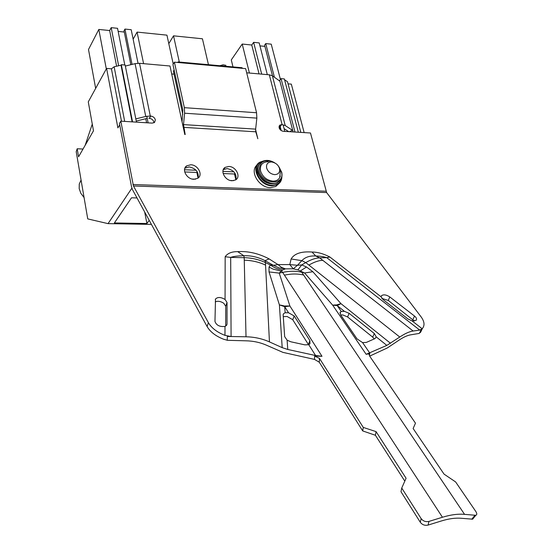 <?xml version="1.0" encoding="UTF-8"?>
<svg xmlns="http://www.w3.org/2000/svg" width="553" height="553" viewBox="0 0 553 553"><rect width="100%" height="100%" fill="white"/><g stroke="black" fill="none" stroke-linecap="round" stroke-linejoin="round"><path stroke-width="0.83" d="M81.07 180.029L79.266 184.038L79.19 188.656L80.856 193.336L84.077 197.559M119.711 124.881L117.893 127.888L106.591 68.406L88.28 101.876L93.485 130.805L78.567 156.789L77.185 148.757L76.21 151.702L87.74 218.898L108.029 223.633L131.884 188.179M151.418 224.38L108.029 223.633M77.185 148.757L83.012 149.047M92.275 124.1L85.155 145.315M149.22 220.35L146.904 223.516L114.374 222.949L131.51 197.794L137.013 197.953M293.118 131.911L279.714 80.379L281.042 78.644L284.36 78.934L298.337 132.243M281.042 78.644L294.97 132.029M283.088 124.778L284.788 131.393M280.247 126.768L281.207 130.543M146.773 116.234L148.121 122.863M106.591 68.406L111.429 68.821L114.132 66.775L121.017 65.226L121.314 64.694L125.158 65.033L136.46 122.137M121.314 64.694L132.547 121.895M233.878 171.838L222.9 171.375M233.698 180.631L230.463 180.506M195.527 179.179L192.174 179.048M196.066 170.241L184.515 169.75M111.429 68.821L121.48 121.204M300.818 132.395L287.477 81.699L284.595 79.812M304.15 132.602L291.334 84.132L288.044 83.849M171.707 73.95L174.022 74.143M182.787 114.478L173.379 71.192L174.133 69.996M146.904 223.516L144.672 211.999M145.771 118.708L146.586 122.773M121.017 65.226L132.126 121.867M114.132 66.775L124.688 121.404M138.036 63.256L131.213 29.717L124.95 29.067L124.031 30.761L130.833 64.708M132.049 64.411L124.95 29.067M124.294 32.039L118.155 31.41M124.798 64.998L117.54 28.307L111.201 27.65L109.674 30.546L98.814 29.44L88.501 49.493L95.655 88.39M118.639 65.759L111.201 27.65M116.607 66.215L109.674 30.546M106.307 68.931L98.814 29.44M143.58 63.657L137.089 32.095L166.944 35.15L173.241 64.058M137.089 32.095L133.135 39.159M197.29 171.859L196.847 172.453L184.709 171.955M198.071 178.08L196.847 172.453M179.303 62.04L173.524 35.827L202.433 38.786L208.446 64.68M173.524 35.827L168.796 43.666M235.032 173.331L234.5 174.001L223.129 173.531M235.841 179.766L234.5 174.001M279.742 126.741L280.592 130.073M274.412 77.24L265.723 43.59L271.233 44.164L280.426 79.452M272.498 75.865L264.59 45.173L265.723 43.59M259.958 45.878L264.901 46.383M267.313 74.627L259.205 42.92L253.633 42.346L251.76 45.021L242.214 44.046L231.292 59.918L232.986 66.913M261.687 74.13L253.633 42.346M259.046 73.895L251.76 45.021M249.417 73.044L242.214 44.046M221.691 65.883L229.025 66.554M225.949 65.337L223.101 64.805L219.818 65.717M257.034 165.043C249.216 171.216 258.942 187.771 270.396 187.633L275.726 186.506L278.892 183.624M263.532 160.937L259.917 162.181C250.046 167.186 259.53 185.953 271.972 185.801L277.316 184.681C280.295 183.015 281.816 180.354 281.871 176.704M262.523 161.352C250.136 164.054 258.514 185.366 272.062 185.241C277.516 185.151 280.696 182.656 281.601 177.748M279.065 166.992L281.429 171.872C285.542 185.808 262.295 184.992 259.364 170.918C259.136 161.49 264.037 158.704 274.088 162.547M280.323 176.02L279.673 177.686C278.283 180.022 276.009 181.17 272.857 181.121C266.712 180.292 262.613 176.912 260.567 170.974C259.73 165.444 261.984 162.368 267.327 161.739L268.274 161.628M271.516 161.953C275.733 162.727 278.401 164.932 279.514 168.568C280.094 172.384 278.477 174.409 274.668 174.637C270.652 174.084 267.977 171.872 266.629 167.988C266.076 164.158 267.707 162.147 271.516 161.953M329.899 257.021L326.733 257.65L319.655 257.864C315.618 258.009 310.986 259.585 305.761 262.585L301.834 260.67C305.062 257.207 309.694 255.645 315.742 255.984C320.228 256.122 323.892 256.675 326.733 257.65L419.706 330.086L413.132 331.019L322.758 260.297C318.735 260.456 314.111 262.046 308.885 265.067L305.761 262.585L301.738 264.922L297.452 265.274L301.834 260.67L291.12 258.963C294.362 253.564 301.323 251.256 312.016 252.03C317.463 252.03 323.429 253.696 329.899 257.021L381.128 296.843L383.084 299.602L407.879 318.894L412.103 320.92L416.153 320.291C417.017 319.102 416.471 317.685 414.515 316.053L389.803 296.94C386.284 294.687 383.505 294.286 381.473 295.717L381.128 296.843M412.103 320.92L422.188 328.759L419.706 330.086M421.331 329.851L419.713 330.086L421.331 329.851L419.202 333.424L410.893 334.8C407.513 335.312 403.503 337.13 398.872 340.247L387.356 347.934L369.66 356.125L369.425 353.789L369.895 353.602L366.148 354.307L386.824 345.39L399.771 337.033C404.934 333.57 409.386 331.565 413.132 331.019M322.758 260.297L319.655 257.864L315.742 255.984L312.016 252.03M422.188 328.759L422.236 328.71C424.932 325.551 424.545 321.583 421.061 316.814L326.643 192.568L133.446 185.995L208.384 322.655C211.523 328.012 217.053 332.249 224.981 335.367L231.085 336.528L246.016 336.784C254.415 336.964 262.226 338.671 269.449 341.892L265.558 265.108C258.991 262.025 251.892 260.394 244.26 260.2L246.016 336.784M215.248 301.862C217.882 300.804 220.73 301.281 223.785 303.279L225.735 306.286L227.027 302.47L225.064 299.484C220.896 297.023 217.709 296.864 215.504 299.021L214.965 321.438C216.375 325.323 219.721 326.989 225.002 326.429L224.981 335.367M414.37 321.058L388.282 300.452L381.833 298.399M340.676 314.927L342.901 314.968L347.616 316.966L349.116 313.323L374.284 333.494L376.261 336.915L386.824 345.39M349.116 313.323L344.388 311.332L341.291 311.519L340.268 312.203L340.572 314.775L357.017 338.878L362.581 342.59L366.286 342.431L374.955 338.616L376.261 336.915M280.406 126.775L279.97 126.748L281.677 124.639L279.984 125.033L279.099 127.75C279.825 129.789 281.256 130.971 283.392 131.31L310.475 132.996L326.643 192.568M133.446 185.995L120.817 121.162L152.213 123.119L154.591 122.393L155.352 119.835C154.681 117.685 153.153 116.427 150.775 116.061L150.285 116.026L139.529 63.305L135.077 63.664L125.358 66.056M227.242 340.233L227.359 336.307L227.242 340.233L223.647 339.252C215.739 336.141 210.223 331.897 207.099 326.54L132.478 189.638L131.51 186.679L119.434 123.45L120.817 121.162M390.522 343.289L340.973 303.666C332.318 305.947 340.634 304.461 332.664 305.152L337.226 305.595L340.973 303.666L312.86 271.73L304.599 272.988L297.894 269.857L293.277 268.827L289.786 264.597L278.021 264.604L269.145 258.922C258.61 253.412 248.124 250.986 237.693 251.643C231.783 251.574 227.608 253.267 225.161 256.73L230.684 257.408L231.085 336.528L227.359 336.307M227.027 302.47L227.034 324.017L226.737 325.109L225.002 326.429M237.693 251.643L243.818 255.749C237.61 255.852 233.235 256.405 230.684 257.408L244.205 257.684L244.26 260.2M269.145 258.922L264.956 260.629C258.085 257.083 251.041 255.458 243.818 255.749L244.205 257.684C251.809 257.871 258.88 259.509 265.433 262.585L265.558 265.108M273.355 265.302L264.956 260.629L265.433 262.585L270.431 264.956L273.355 265.302L278.021 264.604L281.588 267.472L285.389 268.848L279.147 267.942L273.355 265.302M291.12 258.963L289.786 264.597L297.452 265.274L293.277 268.827L285.389 268.848L282.853 269.905C278.353 269.463 274.212 267.818 270.431 264.956L269.028 267.071L273.203 269.159L280.454 270.846L281.373 270.908L282.853 269.905M473.527 517.041L472.649 519.184L461.416 518.285C455.603 517.767 448.974 518.645 441.536 520.919L428.091 525.08C424.87 525.758 422.278 524.832 420.315 522.295L400.987 491.714L401.748 488.043L406.082 478.255L376.068 431.617L363.28 427.421L319.51 358.434L314.678 356.084L321.998 356.305L315.597 355.524L287.774 349.475L282.196 347.643L269.449 341.892M374.25 338.927L372.708 337.143L374.284 333.494M347.616 316.966L372.708 337.143M153.962 122.814L153.9 122.089C153.229 119.946 151.709 118.688 149.331 118.328L150.775 116.061M148.847 118.294L149.331 118.328M279.97 126.748L279.002 126.831M198.105 178.052C198.949 172.156 195.976 168.437 189.188 166.909L184.861 168.209M235.91 179.718C236.802 173.856 233.891 170.137 227.179 168.568L223.281 169.64M369.653 356.118L415.476 423.183L413.126 428.513L444.052 474.128L455.624 481.94L475.829 511.518C477.108 513.543 477.094 514.808 475.787 515.299L472.649 519.184M255.604 129.63L257.836 138.748L255.783 131.801L255.645 129.119L256.855 118.114L256.564 112.75L245.656 68.634L174.409 62.178L172.944 64.535L182.829 109.943L182.068 121.854M174.409 62.178L184.349 107.669L184.612 113.213L256.855 118.114M139.529 63.305L169.985 66.001L184.806 134.497L185.186 134.524L183.506 124.605L184.612 113.213M190.75 164.773L186.7 165.852C181.294 169.17 186.714 179.352 193.889 179.29L197.732 178.315C203.359 175.094 198.002 164.759 190.75 164.773M232.122 180.741L235.55 179.946C241.288 176.995 235.993 166.453 228.824 166.467L225.202 167.352C219.659 170.393 225.016 180.81 232.122 180.741M282.196 347.643L279.403 304.897C289.606 306.846 279.085 305.719 289.917 306.03L279.224 273.113L281.373 270.908L282.624 272.387L279.224 273.113L269.034 271.917L269.028 267.071M363.28 427.421L362.699 430.918L319.261 362.194L314.47 359.395L282.908 352.372L266.892 345.383C260.401 342.494 253.385 340.966 245.85 340.807L227.242 340.302M288.714 131.642L284.069 128.6M225.735 306.286L225.707 326.111M308.574 344.782L292.744 319.724L287.152 316.503L283.281 316.627M401.748 488.043L421.151 518.624C423.128 521.161 425.727 522.087 428.955 521.41L442.441 517.249C450.73 514.732 458.098 513.765 464.561 514.359L475.787 515.299M308.761 344.713L304.841 344.851L290.809 341.782L287.111 340.185L284.664 336.639L283.164 314.961L283.468 313.765L285.141 312.742L288.555 312.77L294.182 315.957L309.887 340.641L309.963 343.793L308.761 344.713L315.597 355.524M362.699 430.918L375.418 435.28L376.068 431.617M404.803 481.131L375.418 435.28M281.677 124.639L282.113 124.667L269.325 74.807L272.394 75.789L279.922 81.194M282.113 124.667L285.21 125.545L292.33 130.238L289.482 131.69M292.426 129.264L292.33 130.238M150.285 116.026L145.743 116.448L135.817 118.888M136.245 121.045L147.209 118.383M227.359 336.466L231.085 336.528M312.86 271.73L306.528 266.995L300.528 270.832L301.8 272.297C295.993 270.887 289.606 270.922 282.624 272.387L284.422 275.145C291.417 273.666 297.825 273.631 303.638 275.035L301.8 272.297L304.599 272.988L332.664 305.152L366.148 354.307M306.528 266.995L301.738 264.922L297.894 269.857M269.325 74.807L246.686 72.802M419.292 333.272L420.605 332.256L422.347 328.586M177.693 62.475L178.045 61.922L242.083 67.736L242.2 68.226L178.156 62.427L178.045 61.922M279.811 180.81L277.24 182.995C268.468 185.31 261.991 181.661 257.816 172.038C257.076 168.706 257.65 165.948 259.551 163.778M280.806 179.497L277.772 182.379C271.495 186.098 260.007 179.649 258.327 171.416C257.435 167.061 258.597 163.833 261.811 161.746C265.703 159.665 270.002 160.024 274.717 162.831M225.161 256.73L225.064 299.484M388.282 300.452L389.803 296.94M341.291 311.519L337.226 305.595L344.388 311.332M207.099 326.54L208.384 322.655M412.925 319.586L414.515 316.053M362.581 342.59L369.791 353.104M321.998 356.305L289.917 306.03L284.705 306.687L279.403 304.897L269.034 271.917M183.506 124.605L255.645 129.119M183.637 127.37L255.783 131.801M442.441 517.249L284.422 275.145M292.744 319.724L294.182 315.957M420.315 522.295L421.151 518.624M285.141 312.742L284.705 306.687L288.555 312.77M308.38 344.443L309.887 340.641M287.111 340.185L287.774 349.475M285.21 125.545L272.394 75.789M145.743 116.448L135.077 63.664M428.091 525.08L428.955 521.41M319.261 362.194L319.51 358.434M314.47 359.395L314.678 356.084M464.561 514.359L303.638 275.035M184.349 107.669L256.564 112.75M369.093 354.964L369.895 353.602M474.896 515.348L471.757 519.239M226.571 325.364L227.034 324.017M326.021 191.214L132.962 184.522M399.771 337.033L308.885 265.067M275.726 186.506L277.316 184.681M258.548 165.16L257.456 168.499L257.712 172.301C261.873 181.944 268.385 185.511 277.24 182.995L277.772 182.379C281.359 180.181 282.659 176.766 281.691 172.142M281.664 172.059L278.124 165.706M280.226 169.453L278.173 165.776M272.456 162.064L271.288 161.787M279.673 177.686L280.502 170.448M381.135 296.512L381.473 295.717M279.154 126.056L279.984 125.033M185.144 167.994L186.7 165.852M223.564 169.453L225.202 167.352M283.171 314.56L283.468 313.772M369.045 354.425L369.425 353.789M339.95 312.984L340.268 312.203M215.297 299.65L215.504 299.021M420.605 332.256L422.236 328.71"/></g></svg>
